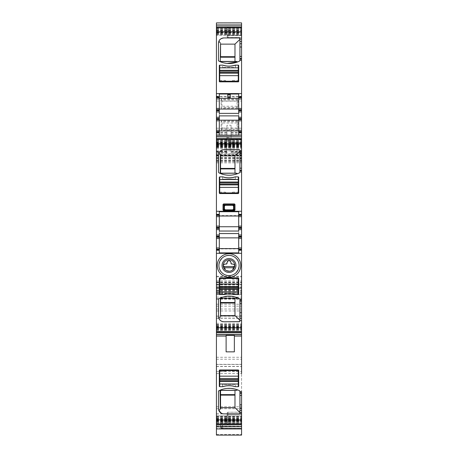 <?xml version="1.0" encoding="UTF-8"?>
<svg xmlns="http://www.w3.org/2000/svg" width="458" height="458" viewBox="0 0 458 458"><rect width="100%" height="100%" fill="white"/><g stroke="black" fill="none" stroke-linecap="round" stroke-linejoin="round"><path stroke-width="0.34" stroke-dasharray="2.29 1.72" d="M220.361 61.441L236.202 61.441M220.55 44.128L234.977 44.128L234.977 61.441M220.55 57.204L220.55 56.7M239.923 38.77L239.923 60.404M239.099 37.945L223.847 37.945M218.489 60.404L218.489 43.304M227.157 63.416L222.37 62.488M216.428 32.701L216.428 26.867L216.428 35.192L216.428 33.125L241.572 33.125L241.572 32.701L216.428 32.701L216.428 33.125M216.428 435.094L216.428 138.528L226.939 138.528L226.939 142.965L216.428 142.965L216.428 143.886L216.428 22.9M216.428 142.965L216.428 139.45L226.939 139.45M216.428 151.781L226.939 151.781L226.939 138.528L216.428 138.528L216.428 139.45M216.428 146.978L241.572 146.978L241.572 144.711L216.428 144.917L241.572 144.711L241.572 160.993L241.572 154.604L216.428 154.604L241.572 154.604L241.572 287.75L216.428 287.544L241.572 287.544L241.572 294.734L216.428 294.734L241.572 294.734L241.572 282.409L241.572 298.753L241.572 288.574L216.428 288.574L241.572 288.574L241.572 284.246L216.428 284.246L241.572 284.246L241.572 435.094M241.572 428.791L216.428 428.791L216.428 424.669L241.572 424.669L241.572 428.934M241.572 428.568L216.428 428.568L216.428 413.935L216.428 424.669M216.428 422.459L216.428 416.643L216.428 424.967L216.428 423.369L241.572 423.369L241.572 422.459L216.428 422.459L216.428 423.369M216.428 331.174L216.428 324.516L216.428 332.834L216.428 331.237L241.572 331.237L241.572 330.47L241.572 331.174L216.428 331.237M241.572 327.739L241.572 320.697L239.923 320.697L241.572 320.697L241.572 327.739L216.428 327.739L216.428 253.331L241.572 253.331L241.572 299.423L239.923 299.297A0.824 0.824 0 0 0 239.46 298.553A23.495 23.495 0 0 0 218.953 298.553A0.824 0.824 0 0 0 218.489 299.297L218.489 316.398L218.924 318.51C219.439 320.245 221.082 321.327 223.847 321.756L239.099 321.756A0.824 0.824 0 0 0 239.923 320.932L239.923 299.297L241.572 299.423L241.572 253.331L216.428 253.331L216.428 327.739L241.572 327.739L241.572 324.516L241.572 332.834M241.572 234.983L238.687 234.983L238.687 233.563L219.313 233.563L219.313 234.983L216.428 234.983L216.428 229.624L219.313 229.624L219.313 231.044L219.313 226.739L219.313 237.874L238.687 237.874L238.687 226.739L238.687 231.044L238.687 229.624L241.572 229.624L241.572 234.983L238.687 234.983L238.687 233.563L238.687 237.874M216.428 211.281L216.428 143.675L241.572 143.675L241.572 150.716L239.923 150.482A0.824 0.824 0 0 0 239.099 149.657L223.847 149.657A5.359 5.359 0 0 0 218.489 155.016L218.924 152.903C219.439 151.169 221.082 150.087 223.847 149.657C220.59 149.972 218.804 151.758 218.489 155.016L218.489 172.116A0.824 0.824 0 0 0 218.953 172.861L219.897 173.29C222.496 175.403 234.37 175.843 237.748 173.605L239.46 172.861A0.824 0.824 0 0 0 239.923 172.116L241.572 171.99L241.572 211.281L216.428 211.281L216.428 143.675L241.572 143.675L241.572 150.716L239.923 150.482L239.923 172.116L239.46 172.861L239.923 171.99L241.572 171.99L241.572 211.281L216.428 211.281M216.428 141.74L216.428 146.898L216.428 138.579L216.428 141.74L241.572 141.74L241.572 146.898L241.572 141.74M216.428 146.898L241.572 146.892L216.428 146.898M241.572 35.192L216.428 35.192L241.572 35.186L241.572 26.867L241.572 31.648L216.428 31.648M216.428 205.321L216.428 211.109L216.428 205.321M216.428 415.87L216.428 364.465L216.428 415.87L241.572 415.887L241.572 391.556M216.428 310.965L216.428 297.093L216.428 310.965L241.572 310.965L241.572 318.138L241.572 297.093L241.572 310.965M216.428 316.22L216.428 366.4L216.428 316.22L241.572 316.203L241.572 366.4L241.572 336.086M238.687 65.563L238.687 81.432A0.412 0.412 0 0 1 238.274 81.845L219.726 81.845A0.412 0.412 0 0 1 219.313 81.432L219.313 65.563A0.412 0.412 0 0 1 219.726 65.15L222.491 65.15L222.611 67.418L222.662 65.15L219.726 65.15L222.851 65.15A19.992 19.992 0 0 0 235.149 65.15L238.274 65.15L235.338 65.15L235.389 67.418L222.611 67.418L235.389 67.418L235.509 65.15L238.274 65.15A0.412 0.412 0 0 1 238.687 65.563M216.428 96.69L219.313 96.69M219.313 135.202L219.313 98.298L238.687 98.338L219.313 98.298M219.313 94.033L219.313 98.338L238.687 98.298M219.313 113.361L219.313 120.185L238.687 120.185L238.687 109.056L219.313 109.056M219.313 115.88L219.313 120.185M230.237 98.338L230.237 94.033M227.763 98.338L227.763 94.033M238.687 94.033L238.687 130.902L219.313 130.902L238.687 130.902L238.687 135.202M238.687 96.69L241.572 96.69M238.687 110.704L241.572 110.704M238.687 118.536L241.572 118.536M241.572 119.567L238.687 119.567M241.572 132.551L238.687 132.551M241.572 135.328L216.428 135.328M218.953 172.861L218.489 172.116L218.489 155.016L218.489 172.116L218.953 172.861C225.788 175.992 232.624 175.992 239.46 172.861M234.433 210.646L234.988 210.062L234.404 210.646L234.988 210.062L234.988 204.497L234.404 203.913L223.596 203.913L223.012 204.497L223.012 210.062L223.596 210.646L234.404 210.646L223.596 210.646L223.012 210.062L223.012 204.497L223.596 203.913L223.012 204.468M234.988 210.062L234.988 204.497L234.404 203.913L223.596 203.913M234.433 203.919L234.988 204.497M223.567 210.646L223.012 210.062M232.71 192.114L238.274 192.114L238.274 192.938L231.885 192.938L232.71 192.114L231.885 192.938L226.115 192.938L225.29 192.114L226.115 192.938L219.726 192.938L219.726 176.862L222.851 176.862A19.992 19.992 0 0 0 222.857 176.862L219.726 176.862A0.412 0.412 0 0 0 219.313 177.275L219.313 193.144A0.412 0.412 0 0 0 219.726 193.557L238.274 193.557A0.412 0.412 0 0 0 238.687 193.144L238.687 177.275A0.412 0.412 0 0 0 238.274 176.862L235.149 176.862A19.992 19.992 0 0 0 235.149 176.862C231.05 178.151 226.95 178.151 222.851 176.862A19.992 19.992 0 0 0 235.149 176.862L238.274 176.862L235.338 176.862L235.389 179.13L222.611 179.13L222.491 176.862L222.611 179.13L235.389 179.13L235.509 176.862L238.274 176.862A0.412 0.412 0 0 1 238.687 177.275L238.687 193.144A0.412 0.412 0 0 1 238.274 193.557L219.726 193.557L238.274 193.557L238.687 193.144M238.687 214.373L241.572 214.373M238.687 215.403L241.572 215.403M241.572 227.357L238.687 227.357M238.687 228.387L241.572 228.387M238.687 236.219L241.572 236.219M241.572 237.25L238.687 237.25M241.572 250.24L238.687 250.24M239.099 321.756L223.847 321.756L239.099 321.756L239.923 320.932L239.099 321.756M225.29 279.3L219.726 279.3L219.726 278.475L226.115 278.475L225.29 279.3L226.115 278.475L231.885 278.475L232.71 279.3L231.885 278.475L238.274 278.475L238.274 294.551A0.412 0.412 0 0 0 238.687 294.139A0.412 0.412 0 0 1 238.274 294.551L235.149 294.551A19.992 19.992 0 0 0 235.143 294.551L238.274 294.551L235.509 294.551L235.389 292.284L235.338 294.551L238.274 294.551L238.687 294.139L238.687 278.269A0.412 0.412 0 0 0 238.274 277.857L219.726 277.857A0.412 0.412 0 0 0 219.313 278.269L219.313 294.139A0.412 0.412 0 0 0 219.726 294.551A0.412 0.412 0 0 1 219.313 294.139L219.313 278.269A0.412 0.412 0 0 1 219.726 277.857L238.274 277.857A0.412 0.412 0 0 1 238.687 278.269L238.274 277.857L219.726 277.857L219.313 278.269L219.313 294.139L219.726 294.551L222.662 294.551L222.611 292.284L235.389 292.284L222.611 292.284L222.491 294.551L219.726 294.551L222.851 294.551A19.992 19.992 0 0 0 222.851 294.551L219.726 294.551L222.851 294.551A19.992 19.992 0 0 1 235.149 294.551C231.05 293.263 226.95 293.263 222.851 294.551M223.367 275.802A11.748 11.748 0 0 0 239.311 271.125A11.748 11.748 0 0 0 234.633 255.18A11.748 11.748 0 0 0 218.689 259.858A11.748 11.748 0 0 0 223.367 275.802A11.748 11.748 0 0 0 239.311 271.125A11.748 11.748 0 0 0 234.633 255.18A11.748 11.748 0 0 0 218.689 259.858A11.748 11.748 0 0 0 223.367 275.802M216.428 330.332L241.572 330.332L216.428 330.47M241.572 332.697L241.572 331.832M216.428 421.807L241.572 421.807L241.572 423.965M241.572 421.807L241.572 419.866M220.55 426.381L221.391 427.898L222.611 428.631L241.572 428.522L222.611 428.522A2.061 1.952 180 0 1 220.55 426.57L220.55 423.244L221.237 421.709L222.611 420.925L241.572 420.925L241.572 413.935L241.572 424.669M222.611 420.925L241.572 420.925M220.55 426.57A2.061 2.061 0 0 0 222.611 428.631L222.611 428.631A2.061 2.061 0 0 1 220.55 426.57L220.55 423.656L222.611 423.656L222.611 421.183L241.572 421.183L241.572 426.295L222.611 426.295L222.611 423.656L241.572 423.656M241.572 428.356L222.611 428.356L241.572 428.522M216.428 148.833L241.572 148.833L216.428 148.833M241.572 146.978L241.572 157.489L241.572 151.306L241.572 152.543L231.061 152.543L241.572 152.279M216.428 157.489L241.572 157.489M231.061 151.781L241.572 151.781L241.572 152.543L231.061 152.543L231.061 138.528L231.061 143.886L241.572 143.886L231.061 143.886L231.061 125.263L226.939 125.263L226.939 153.756L226.939 151.306L226.939 152.543L216.634 152.543L226.939 152.543L226.939 151.781M226.939 140.646L231.061 140.646L231.061 152.279M241.572 151.781L241.572 138.528L241.572 139.45L231.061 139.45M231.061 138.528L241.572 138.528L231.061 138.528M231.061 132.866L241.572 132.866L241.572 139.581M241.572 132.866L241.572 96.277L216.428 96.277M226.939 125.263L226.939 142.965M216.428 27.165L241.572 27.165L241.572 96.277M241.572 27.165L241.572 22.9M241.572 37.533L241.572 35.472L241.572 37.533L227.97 37.533L241.572 37.533M241.572 35.472L241.572 27.228L241.572 35.472L227.97 35.472L241.572 35.472M227.97 27.228L241.572 27.228L227.97 27.228A0.824 0.824 0 0 0 227.145 28.053A0.824 0.824 0 0 1 227.97 27.228L227.97 29.289L241.572 29.289L227.97 29.289L227.97 27.228A0.824 0.824 0 0 0 227.145 28.053L227.145 29.289L227.145 28.053M241.572 412.24L241.572 414.301L241.572 412.24L227.97 412.24L241.572 412.24M241.572 414.301L241.572 424.606L241.572 414.301L227.97 414.301L241.572 414.301M227.97 424.606L241.572 424.606L227.97 424.606A0.824 0.824 0 0 1 227.145 423.782A0.824 0.824 0 0 0 227.97 424.606L227.97 422.545L241.572 422.545L227.97 422.545L227.97 424.606A0.824 0.824 0 0 1 227.145 423.782L227.145 422.545L227.145 423.782M216.428 325.289L241.572 325.289L241.572 316.22M241.572 334.586L241.572 331.237M216.428 328.197L241.572 328.197L216.428 328.054M216.428 373.551L241.572 373.551L241.572 364.465L241.572 415.87M216.428 97.72L219.313 97.72M216.428 110.704L219.313 110.704M219.313 118.536L216.428 118.536M216.428 132.551L219.313 132.551M216.428 214.373L219.313 214.373M216.428 228.387L219.313 228.387M219.313 236.219L216.428 236.219M219.313 237.25L216.428 237.25M216.428 249.209L219.313 249.209M216.428 250.24L219.313 250.24M216.634 143.886L226.939 143.886L216.634 143.886M219.313 131.005L238.687 131.005M238.687 115.88L238.687 120.185M238.687 113.361L238.687 109.056M239.099 149.657L223.847 149.657L239.099 149.657L239.923 150.482L239.099 149.657M219.313 193.144A0.412 0.412 0 0 0 219.726 193.557L219.313 193.144L219.313 177.275L219.313 193.144M219.726 176.862A0.412 0.412 0 0 0 219.313 177.275L219.726 176.862L222.851 176.862M219.313 252.89L219.313 215.575L219.313 216.021L238.687 216.021L238.687 215.575L219.313 215.575M219.313 211.722L219.313 216.021L238.687 216.021L238.687 215.575M241.572 229.624L238.687 229.624L238.687 231.044L219.313 231.044L219.313 229.624L216.428 229.624L216.428 234.983L219.313 234.983L219.313 233.563L219.313 237.874M238.687 211.722L238.687 248.591L219.313 248.591L238.687 248.591L238.687 252.89M218.489 316.398L218.489 299.297L218.953 298.553L218.489 299.297L218.489 316.398C218.804 319.655 220.59 321.442 223.847 321.756M218.953 298.553L219.897 298.124C222.496 296.011 234.37 295.57 237.748 297.809L239.46 298.553C232.624 295.421 225.788 295.421 218.953 298.553M239.923 299.297L239.46 298.553L239.923 299.297M226.115 335.359L226.115 351.847L234.359 351.847L234.359 335.359L226.115 335.359M237.748 389.935L239.46 390.685L239.923 391.424L239.923 413.064L239.099 413.889L223.847 413.889L221.495 413.339M218.609 409.658L218.924 410.643M219.914 390.245L218.489 391.424L218.489 408.53M237.731 389.93L234.009 388.825M227.208 388.413L222.336 389.357M238.687 375.383L238.687 370.396A0.412 0.412 0 0 0 238.274 369.984L219.726 369.984A0.412 0.412 0 0 0 219.313 370.396L219.313 386.271A0.412 0.412 0 0 0 219.726 386.684L222.662 386.684L222.611 384.417L235.389 384.417L235.509 386.684L235.389 384.417L222.611 384.417L222.491 386.684L219.726 386.684L222.851 386.684A19.992 19.992 0 0 1 235.149 386.684L238.274 386.684A0.412 0.412 0 0 0 238.687 386.271L238.687 375.383M220.55 423.656L220.55 423.244A2.061 2.061 0 0 1 222.611 421.183A2.061 2.061 0 0 0 221.237 421.709M231.061 140.646L231.061 125.263M227.145 36.709A0.824 0.824 0 0 0 227.97 37.533A0.824 0.824 0 0 1 227.145 36.709L227.145 35.472L227.145 36.709A0.824 0.824 0 0 0 227.97 37.533L227.97 35.472L227.97 37.533M227.145 35.472L227.145 29.289L227.145 35.472L227.97 35.472L227.97 29.289L227.97 35.472L227.145 35.472M227.145 413.064A0.824 0.824 0 0 1 227.97 412.24A0.824 0.824 0 0 0 227.145 413.064L227.145 414.301L227.145 413.064A0.824 0.824 0 0 1 227.97 412.24L227.97 414.301L227.97 412.24M227.145 414.301L227.145 422.545L227.145 414.301L227.97 414.301L227.97 422.545L227.97 414.301L227.145 414.301M238.687 248.912L238.687 248.591L238.687 248.912L219.313 248.912M219.313 226.739L238.687 226.739M233.843 256.629C245.568 262.331 235.292 281.143 224.157 274.353C212.432 268.651 222.708 249.839 233.843 256.629M220.55 168.412L220.55 173.153L234.977 173.153L234.977 155.84L220.55 155.84M220.55 298.261L234.977 298.261L234.977 315.573L220.55 315.573M220.55 390.393L234.977 390.393L234.977 407.706L220.55 407.706M231.153 270.844L229.389 271.245M232.693 269.922L232.916 269.728A5.771 5.771 0 0 0 231.765 260.425C226.178 256.955 220.006 265.537 225.084 269.728L226.235 270.552M234.542 266.522L234.542 266.522A1.237 1.237 0 0 0 234.668 265.938M233.603 267.203L233.248 267.615M227.706 261.134A1.958 1.958 0 0 1 228.84 260.654M227.042 263.224L227.042 262.606M225.29 264.048L226.218 264.048M223.458 266.522A1.237 1.237 0 0 1 223.332 265.938M231.782 264.048L232.71 264.048A1.958 1.958 0 0 1 233.626 264.272M230.958 263.224L230.958 262.606M237.885 99.14L221.145 99.14L221.151 108.243L221.924 107.475L221.924 99.918L237.107 99.918L237.885 99.14L237.879 108.243L221.151 108.243M221.145 99.14L221.924 99.918M237.879 108.243L237.107 107.475L221.924 107.475M221.987 101.149L237.044 101.149L237.107 107.475M237.044 101.149L237.107 99.918M237.874 120.998L221.157 120.998L221.162 130.078L237.868 130.078L237.874 120.998L237.107 121.765L221.924 121.765L221.157 120.998M237.868 130.078L237.107 129.322L237.107 121.765M221.162 130.078L221.924 129.322L237.107 129.322M237.044 122.996L221.987 122.996L221.924 121.765M221.987 122.996L221.924 129.322M225.29 371.427L219.726 371.427L219.726 370.602L226.115 370.602L225.29 371.427L226.115 370.602L231.885 370.602L232.71 371.427L231.885 370.602L238.274 370.602L238.274 386.684M219.726 371.427L219.726 386.684M235.338 386.684A19.992 19.992 0 0 0 222.662 386.684M219.726 279.3L219.726 294.551M235.338 294.551A19.992 19.992 0 0 0 222.662 294.551M232.71 80.402L238.274 80.402L238.274 81.226L231.885 81.226L232.71 80.402L231.885 81.226L226.115 81.226L225.29 80.402L226.115 81.226L219.726 81.226L219.726 65.15M238.274 80.402L238.274 65.15M222.662 65.15A19.992 19.992 0 0 0 235.338 65.15M238.274 192.114L238.274 176.862L238.687 177.275M222.662 176.862A19.992 19.992 0 0 0 235.338 176.862M238.687 294.139L238.687 278.269M216.428 30.028L241.572 30.028M216.428 30.091L241.572 30.091M216.428 140.177L241.572 140.177M216.428 140.24L241.572 140.24M216.428 140.944L241.572 140.944M216.428 141.081L241.572 141.081M216.428 142.238L241.572 142.238M216.428 143.217L241.572 143.217M216.428 143.36L241.572 143.36M216.428 144.413L241.572 144.413M216.428 144.837L241.572 144.837M216.428 145.346L241.572 145.346M216.428 146.56L241.572 146.56M216.428 146.205L241.572 146.205M216.428 145.226L241.572 145.226M216.428 145.083L241.572 145.083M216.428 144.03L241.572 144.03M216.428 142.656L241.572 142.656M216.428 142.507L241.572 142.507M216.428 141.803L241.572 141.803M216.428 329.674L241.572 329.674M216.428 329.611L241.572 329.611M216.428 328.907L241.572 328.907M216.428 328.758L241.572 328.758M216.428 327.384L241.572 327.384M216.428 326.331L241.572 326.331M216.428 326.188L241.572 326.188M216.428 325.209L241.572 325.209M216.428 324.848L241.572 324.848M216.428 324.516L241.572 324.516L216.428 324.516M216.428 326.067L241.572 326.067M216.428 326.577L241.572 326.577M216.428 327.001L241.572 327.001M216.428 329.176L241.572 329.176M216.428 421.744L241.572 421.744M216.428 421.039L241.572 421.039M216.428 420.891L241.572 420.891M216.428 419.511L241.572 419.511M216.428 418.463L241.572 418.463M216.428 418.314L241.572 418.314M216.428 417.335L241.572 417.335M216.428 416.98L241.572 416.98M216.428 416.648L241.572 416.648L216.428 416.643M216.428 418.2L241.572 418.2M216.428 418.709L241.572 418.709M216.428 419.133L241.572 419.133M216.428 420.186L241.572 420.186M216.428 420.33L241.572 420.33M216.428 421.308L241.572 421.308M216.428 422.602L241.572 422.602M216.428 423.306L241.572 423.306M216.428 415.996L241.572 415.996M216.428 413.946L241.572 413.946L216.428 413.935M216.428 420.61L241.572 420.61M222.611 428.47L241.572 428.47M222.611 428.356L222.611 426.295L220.55 426.295A2.061 2.061 0 0 0 222.611 428.356M216.428 434.47L241.572 434.47M216.428 426.238L241.572 426.238M216.428 298.799L241.572 298.799M216.428 290.338L241.572 290.338M216.428 284.298L241.572 284.298M216.428 284.859L241.572 284.859M216.428 287.275L241.572 287.275M216.428 288.672L241.572 288.672M216.428 293.154L241.572 293.154M216.428 294.631L241.572 294.631M216.428 298.713L241.572 298.713M216.428 292.049L241.572 292.049M216.428 290.103L241.572 290.103M216.428 284.47L241.572 284.47M216.428 282.815L241.572 282.815M216.428 290.292L241.572 290.292M216.428 293.91L241.572 293.91M216.428 293.303L241.572 293.303M216.428 292.307L241.572 292.307M216.428 291.838L241.572 291.838M216.428 290.927L241.572 290.927M216.428 288.483L241.572 288.483M216.428 287.67L241.572 287.67M216.428 286.193L241.572 286.193M216.428 281.973L241.572 281.973M216.428 280.909L241.572 280.909M216.428 276.815L241.572 276.815M216.428 276.283L241.572 276.283M216.428 162.859L241.572 162.859M216.428 161.794L241.572 161.794M216.428 158.228L241.572 158.228M216.428 156.092L241.572 156.092M216.428 155.365L241.572 155.365M216.428 155.76L241.572 155.76M216.428 160.014L241.572 160.014M216.428 160.695L241.572 160.695M216.428 158.72L241.572 158.72M216.428 157.678L241.572 157.678M216.428 155.634L241.572 155.634M216.428 150.894L241.572 150.894M216.428 147.842L241.572 147.842M216.428 145.701L241.572 145.701M216.428 144.78L241.572 144.78L216.428 144.78M216.428 145.741L241.572 145.741M216.428 147.373L241.572 147.373M216.428 153.67L241.572 153.67M216.428 154.999L241.572 154.999M226.939 153.756L216.428 153.756M231.061 153.756L241.572 153.756M231.061 139.799L241.572 139.799M231.061 142.965L241.572 142.965M231.061 142.65L241.572 142.65M231.061 134.097L241.572 134.097M231.061 132.316L241.572 132.316M231.061 128.211L241.572 128.211M216.428 101.023L241.572 101.023M216.428 128.211L226.939 128.211M216.428 96.919L241.572 96.919M216.428 23.043L241.572 23.043M216.428 28.465L241.572 28.465M216.428 28.528L241.572 28.528M216.428 29.232L241.572 29.232M216.428 29.369L241.572 29.369M216.428 30.526L241.572 30.526M216.428 31.505L241.572 31.505M216.428 33.634L241.572 33.634M216.428 34.854L241.572 34.854M216.428 34.499L241.572 34.499M216.428 33.514L241.572 33.514M216.428 33.371L241.572 33.371M216.428 32.318L241.572 32.318M216.428 30.944L241.572 30.944M216.428 30.795L241.572 30.795M216.428 318.127L241.572 318.127L216.428 318.138M216.428 309.018L241.572 309.018M216.428 299.154L241.572 299.154M216.428 297.105L241.572 297.105L216.428 297.093M216.428 304.215L241.572 304.215M216.428 306.162L241.572 306.162M241.572 316.077L216.428 316.077M216.428 318.264L241.572 318.264M216.428 323.342L241.572 323.342M241.572 364.339L216.428 364.339M216.428 366.389L241.572 366.389L216.428 366.4M216.428 359.221L241.572 359.221M216.428 357.28L241.572 357.28M216.428 366.526L241.572 366.526M216.428 364.476L241.572 364.476M216.428 371.604L241.572 371.604M216.428 413.826L241.572 413.826M216.428 408.719L241.572 408.719M216.428 406.773L241.572 406.773M216.428 152.279L226.939 152.279M226.939 139.799L216.428 139.799M216.428 142.65L226.939 142.65M216.428 134.097L226.939 134.097M216.428 132.866L226.939 132.866M226.939 132.316L216.428 132.316M222.611 421.183A2.061 2.061 0 0 0 220.55 423.244M226.939 137.629L231.061 137.629M227.145 29.289L227.97 29.289L227.145 29.289M227.145 422.545L227.97 422.545L227.145 422.545M237.044 106.239L221.987 106.239M237.044 128.085L221.987 128.085M238.274 371.427L232.71 371.427M238.274 279.3L232.71 279.3M219.726 80.402L225.29 80.402M219.726 192.114L225.29 192.114M221.391 427.898L222.611 428.299L241.572 428.299M216.428 298.753L241.572 298.753M216.428 282.409L241.572 282.409M216.428 287.75L241.572 287.75M216.428 160.993L241.572 160.993M216.428 144.711L241.572 144.711L216.428 144.711M231.061 151.306L241.572 151.306M216.428 316.203L241.572 316.203M216.428 364.465L241.572 364.465M216.428 415.887L241.572 415.887M216.428 151.306L226.939 151.306"/><path stroke-width="0.69" d="M234.977 57.204L220.55 57.204L220.55 43.55L220.55 56.7L234.977 56.7M236.551 61.498L219.897 61.584L218.953 61.149A0.824 0.824 0 0 1 218.489 60.404L218.953 61.149A23.495 23.495 0 0 0 239.46 61.149A0.824 0.824 0 0 0 239.923 60.404L239.46 61.149L237.748 61.893L236.202 61.441L220.275 61.452L220.55 43.55M220.55 44.128L234.977 44.128L234.977 61.441M218.924 41.191C219.434 39.462 221.077 38.38 223.847 37.945A5.359 5.359 0 0 0 218.489 43.304L218.924 41.191L220.275 42.829M234.977 44.128L239.923 39.359M239.099 37.945L239.923 38.77A0.824 0.824 0 0 0 239.099 37.945L223.847 37.945M239.826 38.38L239.923 39.004L241.572 39.004L241.572 96.69L238.687 96.69L238.687 94.033L219.313 94.033L219.313 113.361L238.687 113.361L238.687 111.941L241.572 111.941L241.572 118.536L238.687 118.536L238.687 115.88L219.313 115.88L219.313 132.551L216.428 132.551L216.428 136.828L241.572 136.828L216.428 136.684M239.923 60.404L239.923 58.555L241.572 58.555M239.923 39.004L239.923 58.555M237.748 61.893L227.157 63.416M222.37 62.488L219.903 61.584M218.489 60.404L218.489 43.304M216.428 24.978L241.572 24.978L241.572 22.9L216.428 22.9L216.428 27.005L241.572 27.005L241.572 39.004M219.313 110.704L216.428 110.704L216.428 31.968L241.572 31.968M238.274 65.15A0.412 0.412 0 0 1 238.687 65.563L238.687 81.432A0.412 0.412 0 0 1 238.274 81.845L219.726 81.845A0.412 0.412 0 0 1 219.313 81.432L219.313 65.563A0.412 0.412 0 0 1 219.726 65.15L219.726 70.303L238.274 70.303L238.274 65.15L235.149 65.15A19.992 19.992 0 0 1 222.851 65.15L219.726 65.15M216.428 96.69L219.313 96.69M216.428 27.005L216.428 31.968M241.572 330.332L241.572 327.739L216.428 327.739L216.428 435.1L241.572 435.094L241.572 426.295M241.572 249.725L238.687 249.725L238.687 252.89L219.313 252.89L219.313 250.24L216.428 250.24L216.428 253.331L241.572 253.331L241.572 249.209L238.687 249.209L241.572 249.209L241.572 237.25L238.687 237.25L238.687 233.563L219.313 233.563L238.687 233.563M216.428 250.24L216.428 229.624L219.313 229.624L219.313 231.044L238.687 231.044L238.687 229.624L241.572 229.624L241.572 234.983L238.687 234.983M216.428 228.387L216.428 227.357L219.313 227.357L219.313 228.387L216.428 228.387L216.428 229.624M219.313 226.12L219.313 227.357L216.428 227.357L216.428 215.403L219.313 215.403L219.313 214.373L216.428 214.373L216.428 215.403L219.313 215.403L219.313 226.12L216.428 226.12M216.428 136.828L216.428 138.717L241.572 138.717L241.572 150.716L239.923 150.716L239.923 170.754L241.572 170.754L241.572 211.281L216.428 211.281L216.428 214.373M216.428 138.717L216.428 143.675L241.572 143.675M216.428 132.551L216.428 110.704M238.687 118.536L238.687 130.284L241.572 130.284L241.572 132.036L238.687 132.036L238.687 135.202L219.313 135.202L219.313 132.551M219.313 98.338L227.763 98.338L227.763 94.033M230.237 94.033L230.237 98.338L238.687 98.338M216.428 26.867L241.572 26.867L241.572 24.978M238.687 96.69L238.687 97.205L241.572 97.205L241.572 96.69M238.687 97.205L238.687 97.72L241.572 97.72L241.572 97.205M238.687 97.72L241.572 97.72L241.572 109.674L238.687 109.674L238.687 97.72M241.572 109.674L238.687 109.674L238.687 110.704L241.572 110.704L241.572 109.674M241.572 110.704L241.572 111.941M238.687 110.704L238.687 111.941M241.572 118.536L241.572 119.567L238.687 119.567M241.572 130.284L241.572 119.567M241.572 131.52L238.687 131.52L241.572 131.52M238.687 130.284L238.687 132.036M241.572 132.036L241.572 132.551L238.687 132.551M216.428 135.328L241.572 135.328L241.572 132.551M241.572 135.328L241.572 136.684M216.428 138.579L241.572 138.579L241.572 136.828M218.821 172.775L218.953 172.861A23.495 23.495 0 0 0 239.46 172.861L239.883 172.363M239.832 150.104L239.099 149.657L223.847 149.657C220.59 149.972 218.804 151.758 218.489 155.016L218.512 154.529M223.012 204.497L223.596 203.913L223.012 204.497L223.012 210.062L223.596 210.646L234.404 210.646L234.988 210.062L234.404 210.646L234.988 210.062L234.988 204.497L234.404 203.913L223.596 203.913L223.012 204.497L223.825 205.31A0.824 0.475 135 0 1 224.409 204.726L224.895 204.972L224.071 205.797L223.825 205.31L223.825 209.466L224.409 210.239L225.227 209.838L232.773 209.838L233.231 210.188L224.769 210.188L224.008 209.363L223.235 209.844A0.824 0.475 -135 0 0 223.819 210.428L224.409 210.239M234.404 203.913L234.988 204.497L234.404 203.913L233.591 204.726A0.824 0.475 -135 0 1 234.175 205.31L233.929 205.797L233.105 204.972L233.591 204.726L224.409 204.726L223.596 203.913M223.012 210.062L223.596 210.646L223.012 210.062L223.235 209.844M222.857 176.862A19.992 19.992 0 0 0 235.143 176.862C231.05 178.151 226.95 178.151 222.851 176.862L219.726 176.862L219.726 182.015L238.274 182.015L238.274 176.862L235.149 176.862L238.274 176.862L238.687 177.275L238.687 193.144L238.687 177.275M241.572 150.716L241.572 170.754M239.923 170.754L239.923 171.99L241.572 171.99M238.687 216.64L241.572 216.64L241.572 226.12L238.687 226.12L238.687 211.722L219.313 211.722L219.313 214.373M238.687 214.373L241.572 214.373L241.572 211.281M238.687 214.888L241.572 214.888L241.572 214.373M238.687 215.403L241.572 215.403L241.572 214.888M241.572 216.64L241.572 215.403M238.687 226.12L238.687 227.357L241.572 227.357L241.572 226.12M241.572 227.357L241.572 228.387L238.687 228.387L238.687 227.357M241.572 228.387L241.572 236.219L238.687 236.219M238.687 228.387L238.687 229.624M241.572 236.219L241.572 237.25M238.687 249.725L238.687 237.25M238.687 250.24L241.572 250.24M218.821 298.633L218.489 299.297L218.489 316.398A5.359 5.359 0 0 0 223.847 321.756L239.58 321.602M241.572 253.331L241.572 300.66L239.923 300.66L239.923 299.297L239.46 298.553C232.624 295.421 225.788 295.421 218.953 298.553M238.687 294.139L238.687 278.269L238.687 294.139L238.274 294.551L235.149 294.551A19.992 19.992 0 0 0 222.857 294.551C226.95 293.263 231.05 293.263 235.149 294.551L238.274 294.551L238.274 289.399L219.726 289.399L219.726 294.551L222.851 294.551M239.923 300.66L239.923 318.236L241.572 318.236L241.572 315.974L239.923 315.974M241.572 300.66L241.572 315.974M239.837 321.298L239.923 320.697L241.572 320.697L241.572 318.236M239.923 320.697L239.923 318.236M241.572 320.697L241.572 332.703L216.428 332.697M216.428 332.834L241.572 332.834L241.572 334.586L216.428 334.586M216.428 331.832L241.572 331.832L241.572 331.174M216.428 334.729L241.572 334.729L241.572 373.551M216.428 336.086L226.115 336.086L226.115 335.359L234.359 335.359L234.359 336.086L241.572 336.086L241.572 334.729M239.923 391.556L241.572 391.556L241.572 392.792L239.923 392.792L239.923 391.424A0.824 0.824 0 0 0 239.46 390.685A23.495 23.495 0 0 0 218.953 390.685A0.824 0.824 0 0 0 218.489 391.424L218.489 408.53A5.359 5.359 0 0 0 223.847 413.889L239.099 413.889A0.824 0.824 0 0 0 239.923 413.064L241.572 412.83L241.572 424.824L216.428 424.824M226.115 336.086L226.115 351.847L234.359 351.847L234.359 336.086M219.726 386.684L222.851 386.684A19.992 19.992 0 0 1 235.149 386.684L238.274 386.684A0.412 0.412 0 0 0 238.687 386.271L238.687 370.396A0.412 0.412 0 0 0 238.274 369.984L219.726 369.984A0.412 0.412 0 0 0 219.313 370.396L219.313 386.271A0.412 0.412 0 0 0 219.726 386.684L219.726 381.531L238.274 381.531L238.274 384.004L219.726 384.004M239.923 392.792L239.923 410.368L241.572 410.368L241.572 408.101L239.923 408.101M241.572 392.792L241.572 408.101M241.572 412.83L241.572 410.368M239.923 412.83L239.923 410.368M216.428 424.967L241.572 424.824M241.572 422.459L241.572 419.866L216.428 419.866M216.428 426.719L241.572 426.719L241.572 424.967M216.428 423.965L241.572 423.965L241.572 423.369M216.428 426.856L241.572 426.719M241.572 426.856L241.572 428.934L216.428 428.934M216.428 139.581L241.572 139.45M216.428 25.116L241.572 25.116M241.572 32.701L241.572 31.648M241.572 35.192L241.572 33.125M241.572 330.47L241.572 328.197M241.572 328.054L241.572 325.289M216.428 97.72L219.313 97.72M216.428 109.674L219.313 109.674L216.428 109.674M219.313 118.536L216.428 118.536M219.313 119.567L216.428 119.567L219.313 119.567M216.428 131.52L219.313 131.52L216.428 131.52M219.313 228.387L219.313 229.624M216.428 249.209L219.313 249.209L219.313 236.219L216.428 236.219M219.313 236.219L219.313 234.983L216.428 234.983M219.313 237.25L216.428 237.25M219.313 250.24L219.313 249.209M238.687 130.902L219.313 130.902M219.313 120.185L238.687 120.185M219.313 109.056L238.687 109.056M230.237 98.338L227.763 98.338M218.489 155.016L218.5 172.242M239.099 149.657L239.586 149.818M223.596 210.646L234.181 210.428A0.824 0.475 135 0 0 234.765 209.844L233.992 209.363L233.231 210.188L234.404 210.646M219.313 216.021L238.687 216.021M219.313 237.874L238.687 237.874M219.313 226.739L238.687 226.739M219.313 248.591L238.687 248.591M223.847 321.756C220.59 321.442 218.804 319.655 218.489 316.398L218.512 316.884M224.157 274.353A10.099 10.099 0 0 0 237.862 270.329A10.099 10.099 0 0 0 233.843 256.629A10.099 10.099 0 0 0 220.138 260.648A10.099 10.099 0 0 0 224.157 274.353M239.099 413.889L239.586 413.729M239.832 413.437L239.923 413.064M218.489 408.53L218.609 409.658M237.731 389.93L236.551 390.336L220.098 390.336L220.275 409.005L218.924 410.643L221.495 413.339M218.489 391.424L218.735 390.84M234.009 388.825L230.683 388.378M230.574 388.373L227.208 388.413M222.336 389.357L219.914 390.245M239.923 391.424L239.46 390.685M237.748 173.605L234.977 173.153L234.977 155.84L239.923 151.071M218.924 152.903L220.275 154.541L220.55 155.84L234.977 155.84M236.551 173.21L219.897 173.29M220.098 173.21L236.202 173.153M225.227 205.304L232.773 205.304L233.196 204.978L224.895 204.972L225.227 205.304L224.403 206.129L224.403 209.014L225.227 209.838M233.105 210.176L233.929 209.352L233.929 205.797L233.597 206.129L233.597 209.014L233.992 209.363M234.988 204.497L234.175 205.31L234.175 209.466L233.591 210.239M224.008 209.363L224.895 210.176M237.748 297.809L234.977 298.261L234.977 315.573L239.923 320.342M234.977 315.573L220.55 315.573L220.55 316.152L220.275 298.255L220.55 316.152M218.924 318.51L220.275 316.873M236.551 298.204L220.275 298.255M236.551 390.336L234.977 390.393L234.977 407.706L239.923 412.469M234.977 407.706L220.55 407.706L220.55 408.284L220.275 390.382M220.275 409.005L220.55 408.284M234.977 168.412L220.55 168.412L220.55 155.84M220.55 173.153L220.55 155.262M233.597 206.129L232.773 205.304M234.977 302.498L220.55 302.498L220.55 315.573M220.55 302.498L220.55 298.261M236.202 298.261L220.361 298.261M225.662 271.6A6.962 6.962 0 0 1 222.891 262.153A6.962 6.962 0 0 1 232.338 259.383A6.962 6.962 0 0 1 235.109 268.829A6.962 6.962 0 0 1 225.662 271.6M234.977 394.63L220.55 394.63L220.55 407.706M220.55 394.63L220.55 390.393M236.202 390.393L220.361 390.393M233.597 209.014L232.773 209.838M226.235 270.552A5.771 5.771 0 0 0 232.916 269.728A5.771 5.771 0 0 0 231.765 260.425A5.771 5.771 0 0 0 223.933 262.72A5.771 5.771 0 0 0 226.235 270.552L229.389 271.245M232.693 269.922L231.153 270.844M224.752 267.964L225.084 269.081L224.752 267.964M225.084 269.728L225.084 269.081L225.084 269.728M232.916 269.728L233.248 267.615L232.916 269.728M231.313 263.9A0.824 0.824 0 0 1 230.958 263.224L230.878 262.05C229.344 260.035 228.067 260.218 227.042 262.606A1.958 1.958 0 0 1 227.706 261.134M226.527 263.985A0.824 0.824 0 0 1 226.218 264.048L227.042 263.224L227.042 262.606M226.218 264.048L225.29 264.048C223.945 264.323 223.292 264.953 223.332 265.938L224.397 267.203L223.458 266.522L234.542 266.522L233.248 267.615L234.668 265.938C234.708 264.953 234.055 264.323 232.71 264.048L231.782 264.048A0.824 0.824 0 0 1 231.473 263.985M230.958 263.224L231.782 264.048M228.84 260.654A1.958 1.958 0 0 1 230.958 262.606M227.042 263.224A0.824 0.824 0 0 1 226.687 263.9M223.332 265.938A1.958 1.958 0 0 1 225.29 264.048M233.626 264.272A1.958 1.958 0 0 1 234.668 265.938M238.274 381.531L238.274 370.602L219.726 370.602L219.726 381.531M238.274 386.684L238.274 384.004M222.662 386.684A19.992 19.992 0 0 1 235.338 386.684M238.274 378.64L219.726 378.64M238.274 289.399L238.274 278.475L219.726 278.475L219.726 289.399M222.662 294.551A19.992 19.992 0 0 1 235.338 294.551M238.274 286.513L219.726 286.513M219.726 70.303L219.726 81.226L238.274 81.226L238.274 70.303M235.338 65.15A19.992 19.992 0 0 1 222.662 65.15M219.726 73.188L238.274 73.188M219.726 182.015L219.726 192.938L238.274 192.938L238.274 182.015M235.338 176.862A19.992 19.992 0 0 1 222.662 176.862M219.726 184.9L238.274 184.9M218.489 172.116L218.953 172.861C225.788 175.992 232.624 175.992 239.46 172.861M216.428 211.281L216.428 143.675M219.726 176.862L219.313 177.275L219.313 193.144L219.726 193.557L238.274 193.557L238.687 193.144M219.313 233.563L219.313 234.983M219.313 231.044L238.687 231.044M239.099 321.756L239.923 320.932M241.572 299.423L239.923 299.423M216.428 327.739L216.428 253.331M238.687 278.269L238.274 277.857L219.726 277.857L219.313 278.269L219.313 294.139L219.726 294.551M234.633 255.18A11.748 11.748 0 0 0 218.689 259.858A11.748 11.748 0 0 0 223.367 275.802A11.748 11.748 0 0 0 239.311 271.125A11.748 11.748 0 0 0 234.633 255.18M216.428 93.592L241.572 93.592M239.923 60.279L241.572 60.279M239.923 41.466L241.572 41.466M239.923 43.728L241.572 43.728M239.923 47.014L241.572 47.014M239.923 56.494L241.572 56.494M239.923 59.042L241.572 59.042M216.428 27.869L241.572 27.869M227.763 94.777L230.237 94.777M238.687 98.957L241.572 98.957M241.572 108.437L238.687 108.437M241.572 110.189L238.687 110.189M219.313 117.3L216.428 117.3M238.687 117.3L241.572 117.3M216.428 111.941L219.313 111.941M241.572 119.051L238.687 119.051M238.687 120.803L241.572 120.803M239.923 153.178L241.572 153.178M239.923 155.439L241.572 155.439M239.923 158.726L241.572 158.726M239.923 168.206L241.572 168.206M239.923 170.267L241.572 170.267M241.572 227.872L238.687 227.872M241.572 236.734L238.687 236.734M238.687 238.492L241.572 238.492M238.687 247.973L241.572 247.973M239.923 301.146L241.572 301.146M241.572 303.207L239.923 303.207M239.923 312.688L241.572 312.688M239.923 393.279L241.572 393.279M241.572 395.34L239.923 395.34M239.923 404.82L241.572 404.82M216.428 97.205L219.313 97.205M216.428 98.957L219.313 98.957M219.313 108.437L216.428 108.437M216.428 110.189L219.313 110.189M216.428 119.051L219.313 119.051M216.428 120.803L219.313 120.803M216.428 130.284L219.313 130.284M219.313 132.036L216.428 132.036M216.428 214.888L219.313 214.888M216.428 216.64L219.313 216.64M216.428 227.872L219.313 227.872M216.428 236.734L219.313 236.734M216.428 238.492L219.313 238.492M216.428 247.973L219.313 247.973M219.313 249.725L216.428 249.725M227.763 97.537L230.237 97.537M220.275 173.158L220.275 154.541M224.403 209.014L224.071 209.352L224.071 205.797L224.403 206.129M234.977 168.916L220.55 168.916M234.977 303.001L220.55 303.001M234.977 395.134L220.55 395.134M233.248 267.747L224.752 267.747M238.274 380.701L219.726 380.701M238.274 376.167L219.726 376.167M238.274 379.464L219.726 379.464M238.274 291.872L219.726 291.872M238.274 288.574L219.726 288.574M238.274 284.04L219.726 284.04M238.274 287.338L219.726 287.338M219.726 67.83L238.274 67.83M219.726 71.127L238.274 71.127M219.726 75.662L238.274 75.662M219.726 72.364L238.274 72.364M219.726 179.542L238.274 179.542M219.726 182.839L238.274 182.839M219.726 187.374L238.274 187.374M219.726 184.076L238.274 184.076M216.428 435.1L241.572 435.1"/></g></svg>
